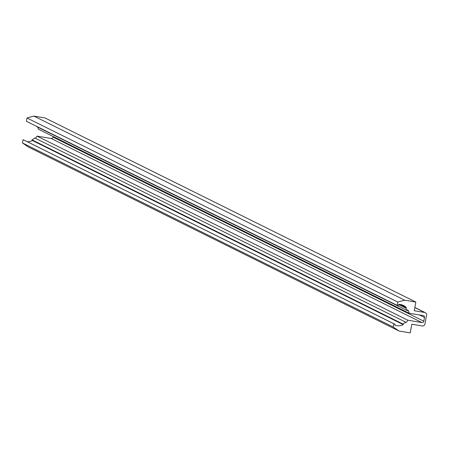 <?xml version="1.0" encoding="UTF-8"?>
<svg xmlns="http://www.w3.org/2000/svg" width="449" height="449" viewBox="0 0 449 449"><rect width="100%" height="100%" fill="white"/><g stroke="black" fill="none" stroke-linecap="round" stroke-linejoin="round"><path stroke-width="0.67" d="M393.846 323.746L23.051 139.645L22.45 142.945L28.287 146.946L399.082 331.048L393.245 327.046L393.846 323.746A9.923 9.665 116.4 0 0 395.053 324.318L394.907 325.143A10.754 10.467 116.4 0 0 403.258 324.633L402.792 323.954A9.923 9.665 116.4 0 0 405.458 322.034L405.924 322.708A10.754 10.467 116.4 0 0 407.832 320.21L421.948 322.562A1.656 1.611 116.4 0 0 423.834 321.203L424.513 317.471A1.656 1.611 116.4 0 0 423.216 315.58L409.101 313.228A10.754 10.467 116.4 0 0 408.186 310.253L407.512 310.742A9.923 9.665 116.4 0 0 405.677 308.07L406.356 307.582A10.754 10.467 116.4 0 0 403.483 305.46A10.754 10.467 116.4 0 0 398.673 304.394L398.527 305.225A9.923 9.665 116.4 0 0 397.185 305.371L397.786 302.07L404.689 300.19L415.836 302.054L414.253 310.742L424.602 312.465A2.481 2.413 -63.6 0 1 426.55 315.299L424.984 323.909A2.481 2.413 -63.6 0 1 422.155 325.946L411.806 324.217L410.229 332.905L399.082 331.048M395.053 324.318L24.257 140.217A9.923 9.665 -63.6 0 1 23.943 140.088M405.458 322.034L34.663 137.933A9.923 9.665 -63.6 0 1 31.997 139.852L32.463 140.531A10.754 10.467 -63.6 0 1 27.193 141.676M53.15 136.496L53.038 137.108A1.656 1.611 -63.6 0 1 51.152 138.466L37.037 136.109A10.754 10.467 -63.6 0 1 35.426 138.309M37.823 127.19A10.754 10.467 -63.6 0 1 38.305 129.127L409.101 313.228M36.56 126.321A9.923 9.665 -63.6 0 1 36.717 126.64L407.512 310.742M415.836 302.054L45.04 117.952L33.894 116.095L26.991 117.969L26.39 121.269L397.185 305.371M400.053 304.456L406.356 307.582M398.639 304.579L405.677 308.07M37.037 136.109L407.832 320.21M31.997 139.852L402.792 323.954M32.463 140.531L403.258 324.633M26.991 117.969L397.786 302.07M33.894 116.095L404.689 300.19M22.45 142.945L393.245 327.046M419.439 314.951L424.513 317.471M53.038 137.108L423.834 321.203M51.152 138.466L421.948 322.562M414.825 307.61L424.602 312.465M414.842 307.503L425.265 312.678"/></g></svg>
